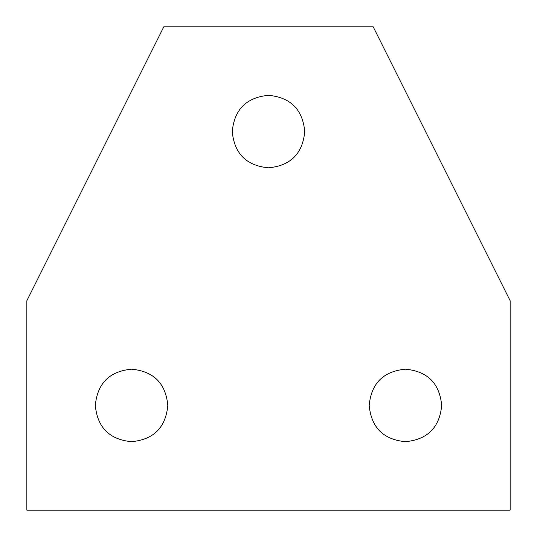 <?xml version="1.0" encoding="UTF-8"?>
<svg xmlns="http://www.w3.org/2000/svg" width="537" height="537" viewBox="0 0 537 537"><rect width="100%" height="100%" fill="white"/><g stroke="black" fill="none" stroke-linecap="round" stroke-linejoin="round"><path stroke-width="0.81" d="M26.85 510.15L26.85 300.72L163.785 26.85L373.215 26.85L510.15 300.72L510.15 510.15L26.85 510.15M304.748 131.565C302.673 109.474 290.591 97.392 268.5 95.317C246.409 97.392 234.327 109.474 232.252 131.565C234.327 153.656 246.409 165.738 268.5 167.812C290.591 165.738 302.673 153.656 304.748 131.565M167.812 405.428C165.738 383.344 153.656 371.262 131.565 369.188C109.474 371.262 97.392 383.344 95.317 405.428C97.392 427.526 109.474 439.608 131.565 441.683C153.656 439.608 165.738 427.526 167.812 405.428M441.683 405.428C439.608 383.344 427.526 371.262 405.435 369.188C383.344 371.262 371.262 383.344 369.188 405.428C371.262 427.526 383.344 439.608 405.435 441.683C427.526 439.608 439.608 427.526 441.683 405.428"/></g></svg>
